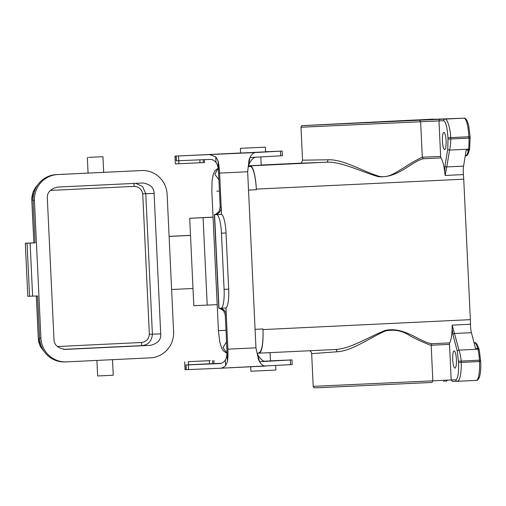 <?xml version="1.0" encoding="UTF-8"?>
<svg xmlns="http://www.w3.org/2000/svg" width="506" height="506" viewBox="0 0 506 506"><rect width="100%" height="100%" fill="white"/><g stroke="black" fill="none" stroke-linecap="round" stroke-linejoin="round"><path stroke-width="0.76" d="M167.125 194.348L173.602 331.715A25.003 24.427 -91.8 0 1 150.377 357.856L66.501 361.872A25.003 24.427 -91.8 0 1 66.109 361.891A25.003 24.427 -91.8 0 1 40.923 338.065L34.446 200.705A25.003 24.427 -91.8 0 1 57.671 174.564L141.547 170.547A25.003 24.427 -91.8 0 1 141.939 170.528A25.003 24.427 -91.8 0 1 167.125 194.348M141.547 170.547L56.337 174.608A25.003 24.427 88.2 0 0 33.118 200.749L35.104 242.893L30.113 243.051L32.612 296.124L37.608 295.966L39.594 338.109A25.003 24.427 88.2 0 0 64.781 361.929L66.109 361.891M50.303 190.427A243.62 0.829 177.3 0 1 134.248 186.404C138.973 186.771 141.8 189.244 142.73 193.83L149.359 334.308C148.821 339.001 146.234 341.727 141.61 342.499A243.62 0.829 -2.7 0 0 57.532 346.528L57.399 346.528M135.829 183.336L142.622 186.537L145.766 193.69L142.73 193.83M149.359 334.308L152.395 334.175C151.787 341.069 148.277 344.89 141.87 345.623C141.478 345.453 141.389 344.415 141.61 342.499M134.248 186.404C133.85 184.519 133.843 183.482 134.216 183.292M64.73 349.437L65.16 349.425C57.684 348.191 53.952 344.719 53.959 339.007L47.336 198.523C46.786 192.837 50.176 189.029 57.501 187.087L142.888 182.995C150.364 184.228 154.096 187.694 154.09 193.412L160.712 333.89C161.262 339.577 157.872 343.391 150.548 345.332L64.951 349.431M140.213 170.585A25.003 24.427 -91.8 0 1 140.605 170.573L141.939 170.528M248.433 166.531L250.261 166.474A23.44 4.99 87.3 0 1 256.359 189.731L256.327 189.105A23.44 4.99 87.3 0 0 250.23 165.854L326.566 162.192L300.045 163.242M248.503 165.905L250.23 165.854M259.053 352.537L259.034 352.537A23.44 4.99 -92.7 0 0 259.053 352.537A23.44 4.99 -92.7 0 0 262.924 328.963L262.956 329.589A23.44 4.99 87.3 0 1 259.085 353.163L257.282 353.22M259.085 353.163A23.44 4.99 87.3 0 1 259.066 353.163L335.402 349.507C350.437 348.843 368.02 337.255 385.205 330.418C404.338 326.262 419.948 342.182 431.896 343.732L449.676 342.878A23.44 4.99 -92.7 0 0 452.13 328.609L452.94 334.662L457.297 351.284L458.537 362.536C458.853 372.802 457.955 378.558 455.855 379.816L451.194 379.962L449.518 344.371A1.562 0.335 87.3 0 1 449.676 342.878M260.83 156.936L261.216 165.177L248.516 165.797M440.093 119.226L438.974 120.852L440.65 156.443A1.562 0.335 -92.7 0 0 440.954 157.916L423.174 158.77C411.467 161.522 397.362 178.915 377.957 176.588C360.228 171.426 341.563 161.496 326.566 162.192A2.347 1.448 87.5 0 0 327.907 159.776C342.992 159.162 360.759 170.339 378.368 176.094C388.007 178.763 395.926 172.306 403.155 168.15C410.455 163.362 416.83 159.713 422.301 157.195L420.625 121.731L419.645 120.207L445.084 119.068C446.924 118.214 450.397 127.74 450.726 137.638L450.789 138.979C450.701 143.375 450.296 147.075 449.568 150.08A1.562 1.082 -170.6 0 1 447.759 149.055L448 139.099L468.935 138.106L468.872 136.765A18.754 3.997 -92.7 0 0 463.996 118.164L414.408 120.036M448 139.099L447.936 137.765C447.285 127.506 445.849 121.819 443.635 120.7L300.988 127.234L302.537 160.181L327.907 159.776M422.301 157.195L440.65 156.443M423.174 158.77L422.314 157.322M416.052 120.207L317.3 124.9L416.052 120.207M443.851 132.42A8.596 1.828 87.3 0 1 446.09 140.934A8.596 1.828 87.3 0 1 444.666 149.593A8.596 1.828 87.3 0 1 442.427 141.092A8.596 1.828 87.3 0 1 443.844 132.42A8.596 1.828 87.3 0 1 443.851 132.42M440.954 157.916A23.44 4.99 87.3 0 1 444.749 171.989L444.983 165.905L447.759 149.055M465.292 155.646L465.786 155.627A18.754 3.997 -92.7 0 0 468.335 150.048L466.203 150.149L463.566 166.12A9.374 1.999 -92.7 0 0 463.42 174.595A23.44 4.99 87.3 0 1 463.73 179.175L256.327 189.105M463.42 174.595L445.122 175.468L446.792 166.923A1.562 1.082 -170.6 0 1 444.983 165.905M445.122 175.468L444.749 171.989M262.956 329.589L470.359 319.653A23.44 4.99 87.3 0 1 470.479 324.238A9.374 1.999 -92.7 0 0 471.421 332.676L475.551 348.432L477.689 348.33L477.911 349.197L459.005 350.101C460.011 353.043 460.764 356.698 461.263 361.069L479.41 360.202L479.473 361.537L461.327 362.41L461.263 361.069L458.474 361.195M454.97 368.115A8.596 1.828 -92.7 0 0 454.976 368.115A8.596 1.828 -92.7 0 0 456.393 359.443A8.596 1.828 -92.7 0 0 454.154 350.949A8.596 1.828 -92.7 0 0 452.731 359.608A8.596 1.828 -92.7 0 0 454.97 368.115M309.621 350.74L310.912 351.588L311.652 353.403L313.182 353.542L336.964 351.778A2.347 1.448 87.5 0 0 335.421 349.501M449.518 344.371L431.175 345.25L431.896 343.732M431.175 345.25L432.845 380.841L451.194 379.962L452.459 381.461L457.405 381.303M336.964 351.778C352.049 350.987 368.507 338.444 385.319 331C394.452 329.102 402.738 330.747 410.17 335.94C418.196 340.158 425.192 343.302 431.175 345.37M480.662 361.48L479.473 361.537A18.754 3.997 87.3 0 1 476.374 380.398L457.424 381.303A1.562 1.524 -91.8 0 0 457.449 381.303L457.468 381.303C460.036 380.291 461.327 373.997 461.327 362.41L458.537 362.536M432.016 382.441L316.307 387.811L432.01 382.441L432.845 380.841L313.208 386.35L311.652 353.371M470.359 319.653L463.73 179.175M452.13 328.609L452.174 325.118L459.005 350.101A1.562 1.075 -14.7 0 0 457.297 351.284M443.617 381.461L443.61 381.461A18.754 3.997 -92.7 0 0 443.617 381.461A18.754 3.997 -92.7 0 0 444.932 380.259M213.058 217.131L189.693 218.282L193.817 305.694L217.188 304.644M189.693 218.282L213.064 217.232M193.001 288.49L171.61 289.514M169.105 236.365L190.496 235.347M169.112 236.441L190.503 235.416M96.912 360.417L97.645 375.958L104.925 375.642L113.255 375.224L112.522 359.671M88.55 157.385L102.952 156.696L88.55 157.385M33.092 200.047L31.846 199.895L33.877 242.848L35.097 242.823M37.482 185.24L33.162 191.894L31.789 199.895L33.877 242.848M36.381 296.004L38.405 338.875L40.328 346.427L44.895 352.505M36.318 296.004L38.336 338.875L39.626 338.666M32.612 296.124L27.805 296.326L25.3 243.253L27.058 243.196L29.563 296.269M27.058 243.196L30.113 243.051M25.3 243.253A250.046 0.854 177.3 0 1 33.807 242.836M264.24 361.233L270.451 360.917L270.059 352.631M209.484 363.833L209.339 360.702L210.268 360.645L188.27 361.676L188.542 364.794L186.031 364.99L219.693 363.574C222.026 363.371 223.905 362.182 225.328 360.013C227.042 357.103 227.067 353.947 226.897 349.197L225.29 315.168L223.652 310.855L220.059 308.426L218.946 308.293M219.572 308.287C223.507 308.755 225.746 311.038 226.29 315.137L227.896 349.165A18.754 3.997 87.3 0 1 227.479 361.588L225.594 365.674C223.924 367.267 222.033 368.128 219.914 368.26L292.202 364.579L291.981 359.899L270.444 360.841M220.964 214.335L219.079 214.43L221.147 214.367A18.754 3.997 87.3 0 1 226.024 232.975L221.451 233.19A18.754 3.997 -92.7 0 0 216.574 214.588L214.392 214.652L215.619 214.386L218.971 211.616L220.199 207.156L221.198 207.125C220.983 211.495 218.807 214 214.67 214.639L220.964 214.373M200.003 162.749L175.348 163.919L174.981 156.114L255.6 152.534C253.449 152.654 251.577 154.324 249.977 157.537L255.815 157.214C253.101 157.67 250.698 160.326 248.591 165.184M199.87 159.839L200.003 162.78L204.557 162.552L204.424 159.649M178.934 163.754L178.795 160.731M188.415 364.801L209.484 363.795M188.27 361.676L209.339 360.702M265.403 361.385L265.448 361.385C262.848 361.392 260.198 359.007 257.497 354.225L259.61 361.708L265.422 361.385M227.896 349.165L255.954 347.824L258.44 359.33L259.559 361.651M176.259 160.775L176.037 156.095L176.398 160.819L210.066 159.409C212.235 159.346 214.215 160.37 216.011 162.477C217.782 165.203 218.643 168.751 218.592 173.128L220.199 207.156M265.448 361.385L291.981 359.899M265.669 366.066C263.322 366.072 261.298 364.617 259.61 361.708M255.954 347.824L247.649 171.755L219.591 173.096A18.754 3.997 -92.7 0 0 218.01 160.737L215.746 156.816L209.845 154.722M248.579 165.184L249.977 157.537M247.649 171.755L249.034 160.004L249.939 157.6M255.815 157.214L282.354 155.734L282.133 151.047L265.593 151.756M255.6 152.534L282.133 151.047M240.616 152.976L199.636 154.981M199.636 154.975L174.981 156.114M203.323 162.628L203.184 159.7M219.591 173.096L221.539 214.443M226.024 232.975L228.674 289.166A18.754 3.997 87.3 0 1 225.575 308.021A18.754 3.997 87.3 0 1 225.562 308.021L221.014 308.243M214.392 214.652L218.813 308.306L220.989 308.243A18.754 3.997 -92.7 0 0 221.002 308.243A18.754 3.997 -92.7 0 0 224.101 289.381L228.674 289.166M221.451 233.19L224.101 289.381M225.948 307.92L226.29 315.137L225.29 315.168M186.113 369.627L185.892 364.946L186.252 369.671L219.914 368.26M186.107 369.601L185.051 369.652L184.677 361.847M212.659 360.55L212.805 363.694M221.23 363.302L209.484 363.827M265.372 147.145L265.593 151.832L254.448 152.401L240.622 153.008L240.401 148.328L265.372 147.145L240.401 148.328M275.669 365.509L275.884 370.044L272.69 370.228L250.913 371.227L250.698 366.78M39.594 338.109L40.923 338.065M34.446 200.705L33.118 200.749M56.337 174.608L57.671 174.564M160.712 333.89L152.395 334.175L145.766 193.69L154.09 193.412M63.516 349.374A240.495 0.822 177.3 0 1 141.87 345.623L150.548 345.332M225.246 314.656L226.005 330.31L218.554 330.646L223.323 330.393M219.44 191.072L220.205 207.669M262.924 328.963L255.081 329.343M248.516 190.111L256.359 189.731M300.488 163.141L261.21 165.019L300.488 163.141M447.936 137.765L470.061 136.709M461.858 118.265L445.084 119.068A1.562 1.524 88.2 0 0 443.635 120.7M413.851 120.143L433.364 119.125A18.754 3.997 87.3 0 1 433.364 119.125A18.754 3.997 87.3 0 1 433.383 119.125L431.245 119.233M300.988 127.234C301.45 125.886 301.861 125.355 302.215 125.633L414.471 120.036A1.562 1.524 88.2 0 0 413.984 120.137M399.013 120.858L303.961 125.577L419.645 120.207M469.574 148.878A1.562 1.082 -170.6 0 1 469.587 149.226A1.562 1.082 -170.6 0 1 468.335 150.048L468.48 149.175A15.629 3.327 -92.7 0 0 468.935 138.106L470.163 138.043L470.099 136.702L468.645 125.248L467.07 120.548C465.684 118.581 464.666 117.784 464.021 118.164L463.996 118.164M469.732 148.353A1.562 1.082 9.4 0 1 468.48 149.175L449.568 150.08L446.792 166.923L463.566 166.12M470.125 138.043L469.593 149.207C468.176 154.438 466.905 156.575 465.786 155.627M479.03 349.368A1.562 1.075 165.3 0 0 479.011 349.032L479.239 349.912A1.562 1.075 -14.7 0 0 477.911 349.197A15.629 3.327 87.3 0 1 479.41 360.202L480.599 360.139M452.94 334.662A1.562 1.075 -14.7 0 1 454.647 333.479L471.421 332.676M452.44 381.461L457.424 381.303A1.562 1.524 -91.8 0 1 455.855 379.816M259.097 353.156L335.402 349.507M470.479 324.238L452.174 325.118M479.239 349.912L480.7 361.474C481.004 368.653 480.51 374.067 479.226 377.71C478.037 379.823 477.082 380.714 476.374 380.398A18.754 3.997 87.3 0 1 476.361 380.398L457.481 381.303M474.59 342.935A18.754 3.997 87.3 0 1 477.689 348.33A1.562 1.075 165.3 0 1 479.011 349.032C477.082 343.89 475.608 341.847 474.59 342.935L474.116 342.96M447.835 380.12L445.748 381.36A18.754 3.997 -92.7 0 0 447.064 380.158M207.207 305.112L203.083 217.7M290.507 364.693L290.286 360.006M220.002 368.254L265.606 366.066M215.746 156.816L216.011 162.477M218.01 160.737L218.592 173.128M280.438 151.161L280.659 155.842M178.763 160.737L178.542 156.05M176.183 156.139L176.398 160.819M216.574 214.588L221.147 214.367M214.576 214.652L218.99 308.306M227.479 361.588L226.897 349.197M225.594 365.674L225.328 360.013M188.39 364.902L188.611 369.582M186.252 369.671L186.031 364.99M219.376 189.706A10.936 2.328 -92.7 0 0 219.421 191.078L216.758 191.16M218.902 179.725L214.848 174.279L218.175 168.258M248.427 166.563L250.261 166.474M226.543 341.74L223.019 347.584L226.947 353.239M226.068 331.683A10.936 2.328 87.3 0 1 225.986 330.31M299.995 163.248L299.995 163.248C300.893 163.666 301.74 162.641 302.537 160.181M433.421 119.125L433.8 119.15M316.307 387.811C313.113 387.545 314.795 388.621 313.208 386.35M87.342 157.429L88.076 173.084M102.952 156.696L103.686 172.306M38.336 338.875L38.671 341.632L40.36 346.623L44.964 352.593M31.783 199.895L31.865 197.005L33.143 191.774L35.521 187.46L37.545 185.152M221.002 308.243L225.575 308.021M214.044 363.637L213.893 360.474M218.162 168.163L214.867 170.908L213.298 174.19L212.09 180.421L211.843 191.413L218.415 330.646L219.724 341.746L221.527 347.824L223.336 350.835L226.941 353.321"/></g></svg>
